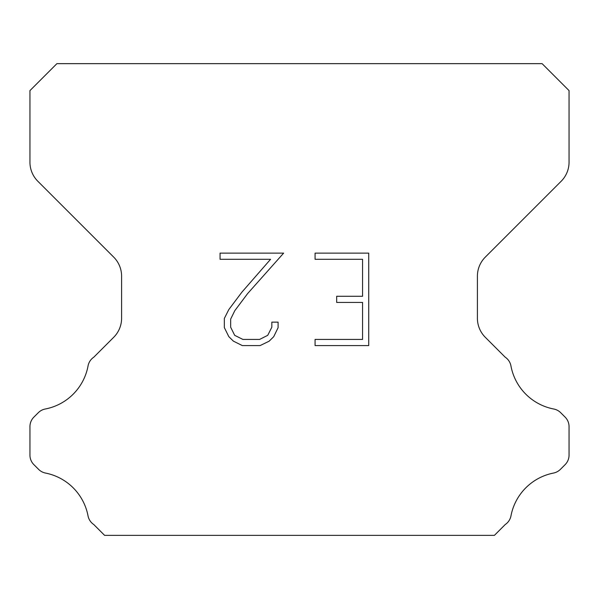 <?xml version="1.0" encoding="UTF-8"?>
<svg xmlns="http://www.w3.org/2000/svg" width="599" height="599" viewBox="0 0 599 599"><rect width="100%" height="100%" fill="white"/><g stroke="black" fill="none" stroke-linecap="round" stroke-linejoin="round"><path stroke-width="0.9" d="M362.567 339.423L362.567 302.443L336.683 302.443L336.683 296.28L362.567 296.28L362.567 259.292L315.074 259.292L315.074 253.13L368.729 253.13L368.729 345.586L315.074 345.586L315.074 339.423L362.567 339.423M278.093 322.142L278.093 327.69L273.698 336.713L269.123 341.198L260.093 345.586L242.333 345.586L233.37 341.131L228.796 336.616L224.34 327.593L224.34 318.443L228.796 309.593L241.854 292.207L270.568 259.292L220.065 259.292L220.065 253.13L283.627 253.13L247.634 293.57L234.815 310.656L230.66 319.087L230.66 327.204L234.688 335.335L242.88 339.423L259.614 339.423L267.738 335.32L271.834 327.204L271.834 322.142L278.093 322.142M542.095 63.644L56.905 63.644L29.95 90.599L29.95 162.202A26.955 26.955 0 0 0 37.842 181.265L113.705 257.121A26.955 26.955 0 0 1 121.597 276.184L121.597 318.234A26.955 26.955 0 0 1 113.705 337.297L93.826 357.169A13.478 13.478 0 0 0 87.986 366.281A53.91 53.91 0 0 1 45.269 409.005A13.478 13.478 0 0 0 38.291 412.711L33.896 417.099A13.478 13.478 0 0 0 29.95 426.63L29.95 455.128A13.478 13.478 0 0 0 33.896 464.659L38.613 469.376A13.478 13.478 0 0 0 45.531 473.068A53.91 53.91 0 0 1 87.956 515.492A13.478 13.478 0 0 0 93.766 524.522L104.593 535.356L494.407 535.356L505.234 524.522A13.478 13.478 0 0 0 511.044 515.492A53.91 53.91 0 0 1 553.469 473.068A13.478 13.478 0 0 0 560.387 469.376L565.104 464.659A13.478 13.478 0 0 0 569.05 455.128L569.05 426.63A13.478 13.478 0 0 0 565.104 417.099L560.709 412.711A13.478 13.478 0 0 0 553.731 409.005A53.91 53.91 0 0 1 511.014 366.281A13.478 13.478 0 0 0 505.174 357.169L485.295 337.297A26.955 26.955 0 0 1 477.403 318.234L477.403 276.184A26.955 26.955 0 0 1 485.295 257.121L561.158 181.265A26.955 26.955 0 0 0 569.05 162.202L569.05 90.599L542.095 63.644"/></g></svg>
